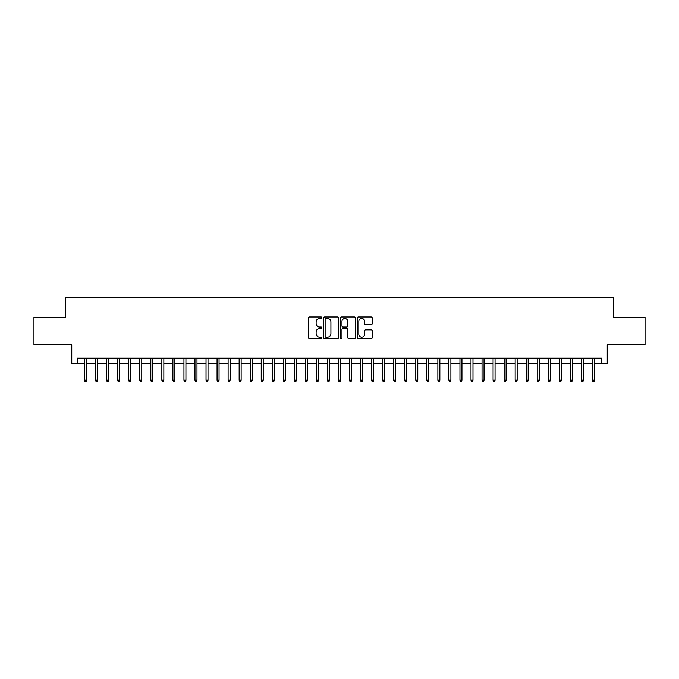 <?xml version="1.0" encoding="UTF-8"?>
<svg xmlns="http://www.w3.org/2000/svg" width="679" height="679" viewBox="0 0 679 679"><rect width="100%" height="100%" fill="white"/><g stroke="black" fill="none" stroke-linecap="round" stroke-linejoin="round"><path stroke-width="1.02" d="M321.838 317.721A0.755 0.755 0 0 0 321.074 316.957L309.565 316.957A1.086 1.086 0 0 0 308.478 318.044L308.478 337.548A1.086 1.086 0 0 0 309.565 338.634L321.074 338.634A0.755 0.755 0 0 0 321.838 337.879A0.755 0.755 0 0 0 321.074 337.115L319.588 337.115A3.471 3.471 0 0 1 316.117 333.652L316.117 332.023A3.471 3.471 0 0 1 319.588 328.56L321.074 328.56A0.755 0.755 0 0 0 321.838 327.796A0.755 0.755 0 0 0 321.074 327.04L319.588 327.04A3.471 3.471 0 0 1 316.117 323.569L316.117 321.948A3.471 3.471 0 0 1 319.588 318.476L321.074 318.476A0.755 0.755 0 0 0 321.838 317.721M371.175 324.596A1.086 1.086 0 0 0 372.253 323.518L372.253 318.044A1.086 1.086 0 0 0 371.175 316.957L358.385 316.957A1.086 1.086 0 0 0 357.298 318.044L357.298 337.548A1.086 1.086 0 0 0 358.385 338.634L371.175 338.634A1.086 1.086 0 0 0 372.253 337.548L372.253 330.936A1.086 1.086 0 0 0 371.175 329.858L365.701 329.858A1.086 1.086 0 0 0 364.615 330.936L364.615 334.221A2.903 2.903 0 0 1 361.72 337.115A2.903 2.903 0 0 1 358.818 334.221L358.818 321.379A2.903 2.903 0 0 1 361.72 318.476A2.903 2.903 0 0 1 364.615 321.379L364.615 323.518A1.086 1.086 0 0 0 365.701 324.596L371.175 324.596M77.287 363.681L77.287 358.156L601.713 358.156L601.713 363.681L607.238 363.681L607.238 344.907L645.05 344.907L645.05 317.305L613.307 317.305L613.307 297.436L65.693 297.436L65.693 317.305L33.95 317.305L33.95 344.907L71.762 344.907L71.762 363.681L84.569 363.681M338.549 318.044A1.086 1.086 0 0 0 337.471 316.957L324.681 316.957A1.086 1.086 0 0 0 323.594 318.044L323.594 337.548A1.086 1.086 0 0 0 324.681 338.634L337.471 338.634A1.086 1.086 0 0 0 338.549 337.548L338.549 318.044M341.529 316.957L354.319 316.957A1.086 1.086 0 0 1 355.406 318.044L355.406 337.548A1.086 1.086 0 0 1 354.319 338.634L348.845 338.634A1.086 1.086 0 0 1 347.767 337.548L347.767 329.638A1.086 1.086 0 0 0 346.68 328.56L343.048 328.56A1.086 1.086 0 0 0 341.961 329.638L341.961 337.879A0.755 0.755 0 0 1 341.206 338.634A0.755 0.755 0 0 1 340.451 337.879L340.451 318.044A1.086 1.086 0 0 1 341.529 316.957M86.556 363.681L95.612 363.681M97.598 363.681L106.654 363.681M108.64 363.681L117.696 363.681M119.682 363.681L128.73 363.681M130.724 363.681L139.772 363.681M141.758 363.681L150.814 363.681M152.8 363.681L161.857 363.681M163.843 363.681L172.899 363.681M174.885 363.681L183.941 363.681M185.927 363.681L194.975 363.681M196.969 363.681L206.017 363.681M208.003 363.681L217.059 363.681M219.045 363.681L228.102 363.681M230.088 363.681L239.144 363.681M241.13 363.681L250.178 363.681M252.172 363.681L261.22 363.681M263.206 363.681L272.262 363.681M274.248 363.681L283.304 363.681M285.29 363.681L294.346 363.681M296.333 363.681L305.38 363.681M307.375 363.681L316.422 363.681M318.409 363.681L327.465 363.681M329.451 363.681L338.507 363.681M340.493 363.681L349.549 363.681M351.535 363.681L360.591 363.681M362.578 363.681L371.625 363.681M373.62 363.681L382.667 363.681M384.654 363.681L393.71 363.681M395.696 363.681L404.752 363.681M406.738 363.681L415.794 363.681M417.78 363.681L426.828 363.681M428.822 363.681L437.87 363.681M439.856 363.681L448.912 363.681M450.898 363.681L459.955 363.681M461.941 363.681L470.997 363.681M472.983 363.681L482.031 363.681M484.025 363.681L493.073 363.681M495.059 363.681L504.115 363.681M506.101 363.681L515.157 363.681M517.143 363.681L526.2 363.681M528.186 363.681L537.242 363.681M539.228 363.681L548.276 363.681M550.27 363.681L559.318 363.681M561.304 363.681L570.36 363.681M572.346 363.681L581.402 363.681M583.388 363.681L592.444 363.681M594.431 363.681L601.713 363.681M325.869 318.476A0.755 0.755 0 0 0 325.114 319.232L325.114 336.36A0.755 0.755 0 0 0 325.869 337.115L327.448 337.115A3.471 3.471 0 0 0 330.911 333.652L330.911 321.948A3.471 3.471 0 0 0 327.448 318.476L325.869 318.476M347.767 321.43A2.903 2.903 0 0 0 344.864 318.527A2.903 2.903 0 0 0 341.961 321.43L341.961 325.954A1.086 1.086 0 0 0 343.048 327.04L346.68 327.04A1.086 1.086 0 0 0 347.767 325.954L347.767 321.43M84.569 380.13L85.011 381.564L86.114 381.564L86.556 380.13L84.569 380.13L84.569 358.156M86.556 380.13L86.556 358.156M95.612 380.13L96.053 381.564L97.156 381.564L97.598 380.13L95.612 380.13L95.612 358.156M97.598 380.13L97.598 358.156M106.654 380.13L107.095 381.564L108.199 381.564L108.64 380.13L106.654 380.13L106.654 358.156M108.64 380.13L108.64 358.156M117.696 380.13L118.138 381.564L119.241 381.564L119.682 380.13L117.696 380.13L117.696 358.156M119.682 380.13L119.682 358.156M128.73 380.13L129.18 381.564L130.283 381.564L130.724 380.13L128.73 380.13L128.73 358.156M130.724 380.13L130.724 358.156M139.772 380.13L140.213 381.564L141.317 381.564L141.758 380.13L139.772 380.13L139.772 358.156M141.758 380.13L141.758 358.156M150.814 380.13L151.256 381.564L152.359 381.564L152.8 380.13L150.814 380.13L150.814 358.156M152.8 380.13L152.8 358.156M161.857 380.13L162.298 381.564L163.401 381.564L163.843 380.13L161.857 380.13L161.857 358.156M163.843 380.13L163.843 358.156M172.899 380.13L173.34 381.564L174.444 381.564L174.885 380.13L172.899 380.13L172.899 358.156M174.885 380.13L174.885 358.156M183.941 380.13L184.382 381.564L185.486 381.564L185.927 380.13L183.941 380.13L183.941 358.156M185.927 380.13L185.927 358.156M194.975 380.13L195.416 381.564L196.52 381.564L196.969 380.13L194.975 380.13L194.975 358.156M196.969 380.13L196.969 358.156M206.017 380.13L206.458 381.564L207.562 381.564L208.003 380.13L206.017 380.13L206.017 358.156M208.003 380.13L208.003 358.156M217.059 380.13L217.501 381.564L218.604 381.564L219.045 380.13L217.059 380.13L217.059 358.156M219.045 380.13L219.045 358.156M228.102 380.13L228.543 381.564L229.646 381.564L230.088 380.13L228.102 380.13L228.102 358.156M230.088 380.13L230.088 358.156M239.144 380.13L239.585 381.564L240.689 381.564L241.13 380.13L239.144 380.13L239.144 358.156M241.13 380.13L241.13 358.156M250.178 380.13L250.619 381.564L251.731 381.564L252.172 380.13L250.178 380.13L250.178 358.156M252.172 380.13L252.172 358.156M261.22 380.13L261.661 381.564L262.765 381.564L263.206 380.13L261.22 380.13L261.22 358.156M263.206 380.13L263.206 358.156M272.262 380.13L272.703 381.564L273.807 381.564L274.248 380.13L272.262 380.13L272.262 358.156M274.248 380.13L274.248 358.156M283.304 380.13L283.746 381.564L284.849 381.564L285.29 380.13L283.304 380.13L283.304 358.156M285.29 380.13L285.29 358.156M294.346 380.13L294.788 381.564L295.891 381.564L296.333 380.13L294.346 380.13L294.346 358.156M296.333 380.13L296.333 358.156M305.38 380.13L305.83 381.564L306.933 381.564L307.375 380.13L305.38 380.13L305.38 358.156M307.375 380.13L307.375 358.156M316.422 380.13L316.864 381.564L317.967 381.564L318.409 380.13L316.422 380.13L316.422 358.156M318.409 380.13L318.409 358.156M327.465 380.13L327.906 381.564L329.009 381.564L329.451 380.13L327.465 380.13L327.465 358.156M329.451 380.13L329.451 358.156M338.507 380.13L338.948 381.564L340.052 381.564L340.493 380.13L338.507 380.13L338.507 358.156M340.493 380.13L340.493 358.156M349.549 380.13L349.991 381.564L351.094 381.564L351.535 380.13L349.549 380.13L349.549 358.156M351.535 380.13L351.535 358.156M360.591 380.13L361.033 381.564L362.136 381.564L362.578 380.13L360.591 380.13L360.591 358.156M362.578 380.13L362.578 358.156M371.625 380.13L372.067 381.564L373.17 381.564L373.62 380.13L371.625 380.13L371.625 358.156M373.62 380.13L373.62 358.156M382.667 380.13L383.109 381.564L384.212 381.564L384.654 380.13L382.667 380.13L382.667 358.156M384.654 380.13L384.654 358.156M393.71 380.13L394.151 381.564L395.254 381.564L395.696 380.13L393.71 380.13L393.71 358.156M395.696 380.13L395.696 358.156M404.752 380.13L405.193 381.564L406.297 381.564L406.738 380.13L404.752 380.13L404.752 358.156M406.738 380.13L406.738 358.156M415.794 380.13L416.235 381.564L417.339 381.564L417.78 380.13L415.794 380.13L415.794 358.156M417.78 380.13L417.78 358.156M426.828 380.13L427.269 381.564L428.381 381.564L428.822 380.13L426.828 380.13L426.828 358.156M428.822 380.13L428.822 358.156M437.87 380.13L438.311 381.564L439.415 381.564L439.856 380.13L437.87 380.13L437.87 358.156M439.856 380.13L439.856 358.156M448.912 380.13L449.354 381.564L450.457 381.564L450.898 380.13L448.912 380.13L448.912 358.156M450.898 380.13L450.898 358.156M459.955 380.13L460.396 381.564L461.499 381.564L461.941 380.13L459.955 380.13L459.955 358.156M461.941 380.13L461.941 358.156M470.997 380.13L471.438 381.564L472.542 381.564L472.983 380.13L470.997 380.13L470.997 358.156M472.983 380.13L472.983 358.156M482.031 380.13L482.48 381.564L483.584 381.564L484.025 380.13L482.031 380.13L482.031 358.156M484.025 380.13L484.025 358.156M493.073 380.13L493.514 381.564L494.618 381.564L495.059 380.13L493.073 380.13L493.073 358.156M495.059 380.13L495.059 358.156M504.115 380.13L504.556 381.564L505.66 381.564L506.101 380.13L504.115 380.13L504.115 358.156M506.101 380.13L506.101 358.156M515.157 380.13L515.599 381.564L516.702 381.564L517.143 380.13L515.157 380.13L515.157 358.156M517.143 380.13L517.143 358.156M526.2 380.13L526.641 381.564L527.744 381.564L528.186 380.13L526.2 380.13L526.2 358.156M528.186 380.13L528.186 358.156M537.242 380.13L537.683 381.564L538.786 381.564L539.228 380.13L537.242 380.13L537.242 358.156M539.228 380.13L539.228 358.156M548.276 380.13L548.717 381.564L549.82 381.564L550.27 380.13L548.276 380.13L548.276 358.156M550.27 380.13L550.27 358.156M559.318 380.13L559.759 381.564L560.862 381.564L561.304 380.13L559.318 380.13L559.318 358.156M561.304 380.13L561.304 358.156M570.36 380.13L570.801 381.564L571.905 381.564L572.346 380.13L570.36 380.13L570.36 358.156M572.346 380.13L572.346 358.156M581.402 380.13L581.844 381.564L582.947 381.564L583.388 380.13L581.402 380.13L581.402 358.156M583.388 380.13L583.388 358.156M592.444 380.13L592.886 381.564L593.989 381.564L594.431 380.13L592.444 380.13L592.444 358.156M594.431 380.13L594.431 358.156"/></g></svg>
